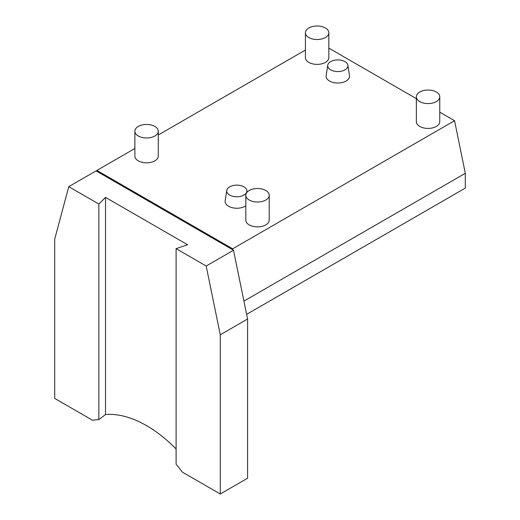 <?xml version="1.0" encoding="UTF-8"?>
<svg xmlns="http://www.w3.org/2000/svg" width="520" height="520" viewBox="0 0 520 520"><rect width="100%" height="100%" fill="white"/><g stroke="black" fill="none" stroke-linecap="round" stroke-linejoin="round"><path stroke-width="0.78" d="M98.852 419.653L98.852 204.035L105.521 197.373L187.642 244.784L176.098 248.631L206.186 266.006L233.506 250.237L96.083 170.892L68.764 186.667L54.691 239.187L54.691 398.404L92.553 420.271A117.078 67.594 60 0 1 98.852 419.653L105.521 414.531L105.521 197.373M98.852 204.035L68.764 186.667M344.962 69.862A10.095 5.831 0 0 0 347.88 65.221A10.095 5.831 0 0 0 337.818 59.911A10.095 5.831 0 0 0 327.762 65.221A10.095 5.831 0 0 0 333.548 71.019A10.095 5.831 0 0 0 344.962 69.862M327.762 65.221L326.157 75.66A11.707 6.76 0 0 0 332.865 82.381A11.707 6.76 0 0 0 346.099 81.035A11.707 6.76 0 0 0 349.479 75.66L347.88 65.221M176.098 248.631L176.098 464.25A117.078 67.594 60 0 1 182.397 472.134L220.266 494L247.585 478.225L247.585 319.007L233.506 250.237M105.521 414.531A117.078 67.594 60 0 1 176.098 448.975M220.266 494L220.266 334.782L206.186 266.006M220.266 334.782L247.585 319.007M243.919 301.119L465.309 173.297L465.309 188.097L246.63 314.353M96.688 171.243L96.909 170.417L232.681 248.8L454.551 120.705L465.309 173.297M232.681 248.8L232.901 249.886M328.829 48.12L416.351 98.651M439.764 112.171L454.551 120.705M226.766 190.45A10.095 5.831 0 0 0 232.544 196.248A10.095 5.831 0 0 0 243.958 195.091A10.095 5.831 0 0 0 246.877 190.45A10.095 5.831 0 0 0 236.821 185.139A10.095 5.831 0 0 0 226.766 190.45L225.16 200.883A11.707 6.76 0 0 0 231.868 207.603A11.707 6.76 0 0 0 245.096 206.264A11.707 6.76 0 0 0 245.811 205.81M416.351 96.805L416.351 121.66A11.707 6.76 0 0 0 423.579 127.907A11.707 6.76 0 0 0 436.339 126.438A11.707 6.76 0 0 0 439.764 121.66L439.764 96.805A11.707 6.76 0 0 0 428.058 90.044A11.707 6.76 0 0 0 416.351 96.805A11.707 6.76 0 0 0 423.579 103.051A11.707 6.76 0 0 0 436.339 101.588A11.707 6.76 0 0 0 439.764 96.805M134.875 131.222L134.875 156.078A11.707 6.76 0 0 0 142.103 162.318A11.707 6.76 0 0 0 154.863 160.856A11.707 6.76 0 0 0 158.288 156.078L158.288 131.222A11.707 6.76 0 0 0 146.582 124.462A11.707 6.76 0 0 0 134.875 131.222A11.707 6.76 0 0 0 142.103 137.469A11.707 6.76 0 0 0 154.863 136A11.707 6.76 0 0 0 158.288 131.222M96.909 170.417L134.875 148.493M158.288 134.979L305.416 50.037M245.811 195.267L245.811 220.123A11.707 6.76 0 0 0 253.039 226.369A11.707 6.76 0 0 0 265.798 224.9A11.707 6.76 0 0 0 269.224 220.123L269.224 195.267A11.707 6.76 0 0 0 257.517 188.506A11.707 6.76 0 0 0 245.811 195.267A11.707 6.76 0 0 0 253.039 201.513A11.707 6.76 0 0 0 265.798 200.05A11.707 6.76 0 0 0 269.224 195.267M305.416 32.76L305.416 57.616A11.707 6.76 0 0 0 312.644 63.856A11.707 6.76 0 0 0 325.403 62.393A11.707 6.76 0 0 0 328.829 57.616L328.829 32.76A11.707 6.76 0 0 0 317.122 26A11.707 6.76 0 0 0 305.416 32.76A11.707 6.76 0 0 0 312.644 39.007A11.707 6.76 0 0 0 325.403 37.538A11.707 6.76 0 0 0 328.829 32.76M246.877 190.45L247.136 192.14"/></g></svg>
